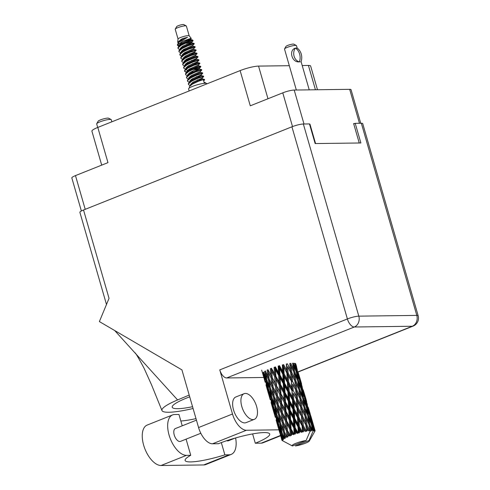 <?xml version="1.0" encoding="UTF-8"?>
<svg xmlns="http://www.w3.org/2000/svg" width="490" height="490" viewBox="0 0 490 490"><rect width="100%" height="100%" fill="white"/><g stroke="black" fill="none" stroke-linecap="round" stroke-linejoin="round"><path stroke-width="0.73" d="M360.738 123.266L351.048 89.695A8.563 1.415 163.9 0 0 349.67 89.333L294.196 90.05A8.563 1.415 163.9 0 0 282.773 92.843L250.286 105.816L240.125 70.603L97.804 127.425A13.812 2.279 -16.1 0 0 91.912 131.161L101.712 165.13M309.582 124.282L309.956 124.135L309.539 124.142M309.956 124.135L315.566 143.558M354.662 123.56L353.627 123.572L359.237 142.988M267.975 98.753L258.549 66.095A13.812 2.279 163.9 0 0 240.125 70.603M258.549 66.095L289.314 65.697M302.207 65.531L308.418 65.452A13.812 2.279 163.9 0 1 310.642 66.034L317.483 89.75M97.804 127.425L107.965 162.631L75.478 175.604A8.563 1.415 163.9 0 0 71.828 177.919L81.371 210.982M189.195 35.831L186.371 26.044A5.8 0.956 163.9 0 0 186.249 25.915L183.738 24.573A3.73 0.613 163.9 0 0 183.217 24.5A3.73 0.613 163.9 0 0 179.401 25.302A3.73 0.613 163.9 0 0 176.669 26.613L175.261 29.088A5.8 0.956 163.9 0 0 175.224 29.265L178.048 39.047M186.249 25.915A5.8 0.956 163.9 0 0 185.441 25.805A5.8 0.956 163.9 0 0 179.505 27.048A5.8 0.956 163.9 0 0 175.261 29.088M189.207 35.862A5.8 0.956 163.9 0 0 189.171 35.801A5.8 0.956 163.9 0 0 188.27 35.617A5.8 0.956 163.9 0 0 182.072 36.952A5.8 0.956 163.9 0 0 178.054 39.01L177.68 42.189L178.127 42.918M206.939 83.851L206.878 83.649A9.531 1.574 163.9 0 0 205.347 83.251A9.531 1.574 163.9 0 0 194.855 85.542A9.531 1.574 163.9 0 0 188.564 88.935L189.146 90.956M179.328 46.005L179.236 45.19L181.686 42.906L190.849 38.839L191.265 38.398L190.42 38.514L182.568 41.325L177.331 45.135L178.623 46.164M191.762 40.321L192.576 40.015L193.133 40.701L192.105 40.786A8.428 1.39 163.9 0 0 189.869 41.013L191.762 40.321M184.767 42.979L193.133 40.701M177.331 45.135L178.378 42.655L187.541 37.295L182.794 38.471L177.68 42.189M178.654 45.552L177.509 44.676M203.662 80.832L204.63 79.839L204.514 79.429L203.319 79.643L198.401 81.291L192.552 84.029L189.967 85.891L189.342 86.73L189.422 87.924M204.63 79.839L203.436 80.048L204.263 82.914L205.439 82.688L205.616 83.251M190.065 85.793L189.961 85.438L190.328 85.523L189.961 85.431M181.178 52.497L181.129 51.738L183.572 49.453L192.742 45.386L194.242 43.843L194.101 43.42L192.931 43.647L188.013 45.294L182.164 48.032L179.573 49.894L178.954 50.733L178.997 51.787L180.516 52.712M194.242 43.843L188.129 45.705L182.28 48.443L179.071 51.144L178.997 51.787M182.127 55.768L182.072 55.009L184.522 52.724L193.685 48.657L195.185 47.114L195.051 46.697L193.875 46.917L188.956 48.565L183.107 51.303L180.522 53.171L179.897 54.01L179.94 55.064L181.459 55.983M183.389 49.57L185.349 49.38M195.185 47.114L189.073 48.975L183.223 51.713L180.014 54.415L179.94 55.064M193.685 48.657L193.918 49.472L195.994 49.968L189.9 51.836L184.05 54.574L181.465 56.442L180.841 57.281L180.883 58.334L182.403 59.253M184.332 52.84L186.292 52.651M183.211 59.658L183.015 58.279L185.465 55.995L194.628 51.928L196.129 50.39L190.016 52.246L184.173 54.984L180.957 57.691L180.883 58.334M184.013 62.316L183.958 61.55L186.408 59.266L195.571 55.199L197.072 53.661L196.937 53.239L195.767 53.465L190.843 55.113L185 57.851L182.409 59.713L181.784 60.552L181.827 61.605L183.346 62.524M197.072 53.661L190.965 55.523L185.116 58.261L181.9 60.962L181.827 61.605M187.008 58.904L189.293 58.622M184.957 65.587L184.908 64.827L187.352 62.542L196.521 58.475L198.021 56.932L197.88 56.509L196.711 56.736L191.792 58.383L185.943 61.121L183.352 62.983L182.727 63.823L182.77 64.876L184.289 65.801M186.218 59.388L188.185 59.198M198.021 56.932L191.909 58.794L186.059 61.532L182.85 64.233L182.77 64.876M186.022 69.353L185.851 68.098L188.295 65.813L197.464 61.746L198.952 60.227L198.824 59.786L192.735 61.654L186.886 64.392L183.677 67.099L183.719 68.153L185.238 69.072M198.964 60.203L192.852 62.065L187.002 64.803L183.793 67.504L183.719 68.153M186.849 72.134L186.794 71.368L189.244 69.084L198.407 65.017L199.908 63.48L199.773 63.057L198.597 63.277L193.679 64.925L187.829 67.663L184.62 70.37L184.663 71.424L186.574 72.41M199.908 63.48L193.795 65.335L187.946 68.073L184.736 70.781L184.663 71.424M189.844 68.723L192.129 68.441M195.755 68.226L200.631 66.891L200.716 66.328L199.54 66.554L194.622 68.202L188.773 70.94L186.188 72.802L185.563 73.641L185.606 74.694L187.125 75.613M189.054 69.2L191.014 69.017M192.448 69.562L199.35 68.288L200.851 66.75L194.738 68.606L188.895 71.344L185.679 74.051L185.606 74.694M190.788 71.993L193.072 71.712M194.407 70.162L199.589 69.108L201.66 69.598L195.565 71.473L189.722 74.211L186.506 76.912L186.549 77.965L188.068 78.89M188.852 79.172L188.681 77.916L191.131 75.632L200.294 71.565L201.794 70.021L195.688 71.883L189.838 74.621L186.623 77.322L186.549 77.965M200.294 71.565L200.532 72.379L202.603 72.875L196.514 74.743L190.665 77.481L188.074 79.349L187.45 80.189L187.492 81.236L189.011 82.161M189.716 82.002L189.63 81.187L192.074 78.902L201.243 74.835L202.744 73.292L196.631 75.154L190.782 77.892L187.572 80.593L187.492 81.236M190.769 85.836L190.573 84.458L193.017 82.173L202.186 78.106L203.675 76.587L203.546 76.146L197.458 78.014L191.608 80.752L188.399 83.459L188.442 84.513L189.771 85.395M203.687 76.569L197.574 78.424L191.725 81.162L188.515 83.87L188.442 84.513M189.869 41.013L181.22 44.762L178.63 46.624L178.005 47.463L178.048 48.516L179.567 49.441M192.105 40.786L187.186 42.434L181.337 45.172L178.127 47.873L178.048 48.516M184.632 71.209L186.059 71.932M292.671 363.182L293.522 369.258L290.791 363.317L289.872 363.586L293.871 372.026L294.588 378.176L291.74 372.284L291.109 366.116M290.668 372.455L291.164 378.715L288.12 372.933L287.685 366.649L290.833 372.572L289.823 363.439L290.417 369.632L287.465 363.807L286.307 364.021L286.724 370.324L283.618 364.597L282.84 364.903L286.901 373.19L287.263 379.548L284.108 373.858L283.777 367.488M294.723 371.965L293.835 365.914L296.315 371.947L297.314 377.974L294.723 371.965L293.804 372.21L293.522 369.258M292.53 381.349L291.997 375.107L294.888 380.975L295.482 387.167L292.53 381.349L291.648 381.643L287.287 373.233L288.12 372.933M294.239 379.64L287.685 366.649M291.74 372.284L290.833 372.572L291.997 375.107M294.888 380.975L294.637 378.605M291.372 381.563L291.789 387.86L288.684 382.139L288.304 375.799L291.648 381.643L290.417 369.632M293.185 390.475L292.744 384.185L295.727 389.997L296.23 396.251L293.185 390.475L292.346 390.775L287.9 382.445L288.684 382.139M288.304 375.799L282.84 364.903L282.35 364.903L282.669 371.291L279.496 365.65L278.865 365.944L279.637 368.572L282.81 374.201L283.122 380.632L279.943 375.015L279.637 368.572M295.727 389.997L292.744 384.185M291.96 390.732L292.322 397.09L289.174 391.4L288.843 385.024L291.96 390.732L292.346 390.775L291.164 378.715M299.292 397.17L295.893 390.113L295.482 387.167M294.147 433.724A17.266 2.848 163.9 0 0 293.81 433.834L291.085 428.94L290.705 422.454L293.847 428.027L294.147 433.724L294.968 434.293L295.415 433.319L295.274 430.563L296.622 432.946L297.657 433.472L297.92 432.566L295.133 427.635L294.827 421.186L298 426.821L298.269 432.468L298.943 433.105L299.574 432.107L299.439 429.381L300.786 431.794L301.644 432.401L302.067 431.476L299.292 426.478L298.967 420.102L302.085 425.81L302.404 431.396L302.9 432.1L303.659 431.108L303.494 428.413L305.448 431.555L305.987 430.624L303.31 425.553L302.869 419.269L305.852 425.075L306.587 431.341L307.42 430.373L307.187 427.721L308.822 430.986L309.435 430.073L306.924 424.904L306.293 418.73L309.061 424.646L309.778 430.875L310.617 429.951A17.266 2.848 163.9 0 0 310.617 429.951L310.286 427.347L311.42 429.889A17.266 2.848 163.9 0 0 310.636 429.944L306.103 440.516A8.979 1.482 163.9 0 0 296.168 443.199A8.979 1.482 163.9 0 0 292.31 445.918A8.979 1.482 163.9 0 0 292.438 445.974L306.103 440.516M292.579 434.256A17.266 2.848 163.9 0 0 291.452 434.655L291.268 431.886L292.579 434.256L293.731 434.704L293.81 433.834M290.294 435.089A17.266 2.848 163.9 0 0 289.994 435.2L287.403 430.318L286.877 423.813L289.884 429.369L290.294 435.089L291.232 435.592L291.452 434.655M288.904 435.635A17.266 2.848 163.9 0 0 287.93 436.039L287.667 433.27L288.904 435.635L290.117 436.02L289.994 435.2M286.956 436.468A17.266 2.848 163.9 0 0 286.711 436.578L284.322 431.678L283.563 425.191L286.368 430.747L286.956 436.468L287.955 436.921L287.93 436.039M285.829 436.994A17.266 2.848 163.9 0 0 285.07 437.38L284.702 434.624L285.829 436.994L287.042 437.337L286.711 436.578M284.347 437.778A17.266 2.848 163.9 0 0 284.169 437.876L282.038 432.94L280.984 426.496L283.52 432.088L284.347 437.778L285.358 438.189L285.07 437.38M283.551 438.256A17.266 2.848 163.9 0 0 283.055 438.593L282.552 435.861L283.551 438.256L284.69 438.575L284.169 437.876M282.62 438.936A17.266 2.848 163.9 0 0 282.522 439.022L280.69 434.024L279.3 427.648L281.511 433.301L282.62 438.936L283.594 439.322L283.055 438.593M282.209 439.334A17.266 2.848 163.9 0 0 282.007 439.604L281.358 436.909L282.209 439.334L283.226 439.646L282.522 439.022M281.891 439.867A17.266 2.848 163.9 0 0 281.879 439.934L278.614 428.572L281.891 439.867L282.779 440.253L282.007 439.604M281.193 437.68L281.891 440.161L282.724 440.492L281.879 439.934M281.891 440.161A17.266 2.848 163.9 0 0 281.995 440.351L282.209 440.522A17.266 2.848 163.9 0 0 282.258 440.553A17.266 2.848 163.9 0 0 282.283 440.559M308.424 430.214A17.266 2.848 163.9 0 0 307.42 430.373M306.293 430.569A17.266 2.848 163.9 0 0 305.987 430.624M304.805 430.863A17.266 2.848 163.9 0 0 303.659 431.108M302.404 431.396A17.266 2.848 163.9 0 0 302.067 431.476M300.786 431.794A17.266 2.848 163.9 0 0 299.574 432.107M298.269 432.468A17.266 2.848 163.9 0 0 297.92 432.566M296.622 432.946A17.266 2.848 163.9 0 0 295.415 433.319M293.743 399.675L293.369 393.341L296.432 399.093L296.854 405.401L293.743 399.675L292.959 399.975L288.457 391.706L289.174 391.4M288.843 385.024L287.9 382.445L278.865 365.944L278.197 366.018L278.51 372.474L275.362 366.888L274.908 367.157L275.521 369.834L278.657 375.407L279 381.894L275.894 376.32L275.521 369.834M296.432 399.093L293.369 393.341M292.475 399.975L292.793 406.369L289.621 400.722L289.314 394.309L292.475 399.975L292.959 399.975L291.789 387.86M300.793 407.539L301.289 413.781L298.251 408.017L297.804 401.72L300.958 407.656L296.707 399.172L296.23 396.251M294.233 408.948L293.902 402.56L297.026 408.28L297.381 414.62L294.233 408.948L293.522 409.248L288.984 401.016L289.621 400.722M289.314 394.309L288.457 391.706L274.908 367.157L274.106 367.304L274.504 373.797L271.466 368.241L271.227 368.468L271.687 371.2L274.694 376.749L275.166 383.26L272.22 377.698L271.687 371.2M297.026 408.28L297.412 408.317L292.959 399.975L293.902 402.56M292.94 409.285L293.24 415.704L290.074 410.099L289.762 403.644L292.94 409.285L293.522 409.248L292.959 399.975L292.322 397.09M301.497 416.635L301.914 422.944L298.808 417.211L298.435 410.877L301.773 416.714L297.412 408.317L296.854 405.401M294.686 418.264L294.38 411.851L297.534 417.517L297.859 423.911L294.686 418.264L294.049 418.558L289.523 410.387L290.074 410.099M289.762 403.644L288.984 401.016L271.227 368.468L270.339 368.676L270.903 375.181L268.055 369.791L268.379 372.578L271.178 378.127L271.858 384.638L269.139 379.058L268.379 372.578M297.534 417.517L298.024 417.517L293.522 409.248L294.38 411.851M293.381 418.632L293.7 425.093L290.546 419.501L290.215 413.033L293.381 418.632L294.049 418.558L293.522 409.248L292.793 406.369M302.085 425.81L302.471 425.853L298.024 417.517L297.381 414.62M290.215 413.033L289.523 410.387L268.055 369.791L267.13 370.048L267.932 376.534L265.353 370.942M298 426.821L298.582 426.784L294.049 418.558L294.827 421.186M293.847 428.027L294.588 427.917L294.049 418.558L293.24 415.704M301.644 432.401L298.582 426.784L297.859 423.911M297.657 433.472L290.098 419.771L290.546 419.501M290.705 422.454L290.098 419.771L277.156 395.436L270.419 381.71M295.133 427.635L294.588 427.917L295.274 430.563M294.968 434.293L294.588 427.917L293.7 425.093M294.674 363.268L295.831 369.227L293.394 363.17L292.493 363.39M295.942 371.004L295.831 369.227M292.787 363.96L293.835 365.914M295.856 380.859L295.103 374.734L297.736 380.724L298.582 386.794L295.856 380.859L294.937 381.128L298.937 389.575L299.653 395.712L296.799 389.826L296.168 383.646M293.804 372.21L295.103 374.734M297.485 380.142L297.314 377.974M299.788 389.507L298.894 383.443L301.381 389.489L302.379 395.51L299.788 389.507L298.869 389.752L298.582 386.794M297.589 398.878L297.062 392.649L299.947 398.511L300.548 404.709L297.589 398.878L296.707 399.172L297.804 401.72M296.799 389.826L295.893 390.113L297.062 392.649M299.947 398.511L299.696 396.134M304.357 414.712L300.958 407.656L300.548 404.709M298.251 408.017L297.412 408.317L298.435 410.877M305.852 425.075L301.773 416.714L301.289 413.781M298.808 417.211L298.024 417.517L298.967 420.102M305.448 431.555L302.471 425.853L301.914 422.944M299.292 426.478L298.582 426.784L299.439 429.381M298.459 380.712L297.412 374.703L299.739 380.81L300.891 386.763L298.459 380.712L297.553 380.932M296.897 371.99L295.697 366.055L297.846 372.204L299.176 378.115L296.897 371.99L296.027 372.186M295.709 363.696L297.21 369.546L295.109 363.366L294.276 363.531M297.24 370.44L297.21 369.546M294.986 364.817L295.697 366.055M299.243 379.481L299.176 378.115M296.517 373.092L297.412 374.703M297.846 381.496L298.894 383.443M301.001 388.546L300.891 386.763M300.915 398.395L300.162 392.276L302.796 398.254L303.647 404.336L300.915 398.395L299.996 398.658L304.002 407.116L304.713 413.248L301.865 407.374L301.228 401.188M298.869 389.752L300.162 392.276M302.544 397.672L302.379 395.51M304.854 407.049L303.959 400.985L306.446 407.031L307.438 413.046L304.854 407.049L303.935 407.3L303.647 404.336M302.649 416.42L302.128 410.185L305.007 416.047L305.607 422.251L302.649 416.42L301.773 416.714L302.869 419.269M301.865 407.374L300.958 407.656L302.128 410.185M305.007 416.047L304.756 413.676M308.822 430.986L306.017 425.191L305.607 422.251M303.31 425.553L302.471 425.853L303.494 428.413M301.963 389.532L300.756 383.59L302.912 389.752L304.235 395.657L301.963 389.532L301.087 389.728M300.168 380.908L298.79 375.022L302.269 387.082L300.168 380.908L299.341 381.073M298.122 372.357L300.052 378.599L298.122 372.357L297.35 372.486M296.585 366.581L295.764 363.905M296.364 366.189L296.566 366.538M300.064 378.966L300.052 378.599M298.306 374.188L298.79 375.022M302.305 387.976L302.269 387.082M300.052 382.353L300.756 383.59M303.518 398.241L302.477 392.251L304.798 398.346L305.956 404.311L303.518 398.241L302.612 398.462M301.583 390.64L302.477 392.251M304.302 397.01L304.235 395.657M302.906 399.025L303.959 400.985M306.066 406.094L305.956 404.311M305.981 415.93L305.227 409.818L307.855 415.796L308.706 421.878L305.981 415.93L305.062 416.2L306.293 418.73M303.935 407.3L305.227 409.818M307.61 415.214L307.438 413.046M309.913 424.585L309.019 418.527L311.505 424.567L312.387 429.859A17.266 2.848 163.9 0 0 312.197 429.859L309.913 424.585L308.994 424.83L308.706 421.878M306.924 424.904L306.017 425.191L307.187 427.721M305.227 398.444L303.855 392.563L307.334 404.624L305.227 398.444L304.4 398.603M303.188 389.899L305.111 396.134L303.188 389.899L302.41 390.028M301.644 384.117L300.052 378.611M301.424 383.719L301.632 384.068M305.123 396.502L305.111 396.134M303.371 391.737L303.855 392.563M307.028 407.074L305.815 401.126L307.977 407.294L309.3 413.186L307.028 407.074L306.152 407.27M305.111 399.889L305.815 401.126M307.371 405.518L307.334 404.624M308.584 415.783L307.536 409.787L309.864 415.881L311.021 421.853L308.584 415.783L307.677 416.004M306.642 408.182L307.536 409.787M309.362 414.546L309.3 413.186M307.971 416.567L309.019 418.527M311.125 423.63L311.021 421.853M308.994 424.83L310.286 427.347M311.42 429.889L312.197 429.859M308.247 407.441L310.17 413.67L308.247 407.441L307.475 407.57M306.703 401.653L305.111 396.153M306.489 401.255L306.691 401.61M310.293 415.979L308.914 410.099L312.4 422.166L310.293 415.979L309.46 416.145M308.437 409.273L308.914 410.099M310.182 414.032L310.948 416.518M312.087 424.61L310.881 418.668L313.036 424.824L314.206 430.012A17.266 2.848 163.9 0 0 314.09 429.987L312.087 424.61L311.211 424.805M310.176 417.431L310.881 418.668M312.43 423.06L312.4 422.166M312.387 429.859L313.055 429.871L312.596 427.317L313.6 429.908L310.06 431.316M314.09 429.987L313.49 430.826L313.6 429.908A17.266 2.848 163.9 0 0 313.588 429.908A17.266 2.848 163.9 0 0 313.055 429.871M311.701 425.712L312.596 427.317M311.769 419.195L311.009 416.512M314.206 430.012L313.912 430.924L314.58 430.134L313.974 427.635L314.831 430.275L314.482 431.237L315.009 430.453L311.756 419.152L315.039 430.508L314.592 431.433L315.027 430.532M313.588 429.908L309.055 440.479L295.39 445.937A8.979 1.482 163.9 0 0 304.033 443.726A8.979 1.482 163.9 0 0 309.319 441.006A8.979 1.482 163.9 0 0 309.055 440.479M315.088 430.728A17.266 2.848 163.9 0 1 315.039 430.961L309.319 441.006M311.548 418.803L311.756 419.152M313.496 426.808L313.974 427.635M313.312 424.977L312.534 425.106M262.738 373.282L264.41 379.56M266.009 385.067L269.476 397.096M265.17 382.237L263.43 375.959L265.17 382.237M263.957 372.149L263.148 372.455L264.594 378.819L262.677 373.092M265.127 379.756L264.594 378.819M263.406 375.328L263.43 375.959M265.286 381.692L266.033 381.385M267.203 388.521L266.909 388.019M271.068 402.609L274.535 414.638M270.235 399.779L268.489 393.488L270.235 399.779M267.736 390.634L266.174 384.289L268.214 389.997L269.653 396.349L267.736 390.634M265.5 381.404L264.116 375.034L266.321 380.681L267.595 387.094L265.5 381.404M265.8 373.882L268.33 379.468L269.279 385.942L266.848 380.32L265.574 371.04L264.68 371.334L265.788 377.772L263.522 372.124M266.707 379.474L265.788 377.772M264.036 373.441L264.116 375.034M266.321 380.681L267.185 380.381M268.342 388.429L267.595 387.094M266.125 383.143L266.174 384.289M268.214 389.997L269.022 389.691M270.192 397.292L269.653 396.349M268.471 392.864L268.489 393.488M270.351 399.234L271.099 398.927M272.262 406.057L271.975 405.555M276.133 420.151L279.6 432.18M275.3 417.321L273.549 411.03L275.3 417.321M272.801 408.164L271.233 401.837L273.273 407.527L274.719 413.897L272.801 408.164M270.566 398.946L269.175 392.563L271.387 398.223L272.654 404.636L270.566 398.946M268.587 389.666L267.368 383.247L269.745 388.876L270.848 395.308L268.587 389.666M268.33 379.468L269.243 379.193L267.932 376.534M270.345 388.007L269.279 385.942M267.246 381.257L267.368 383.247M269.745 388.876L270.639 388.582L270.86 391.418L273.396 397.01L274.345 403.484L271.913 397.862L270.86 391.418M271.766 397.01L270.848 395.308M269.102 390.977L269.175 392.563M271.387 398.223L272.244 397.923M273.402 405.965L272.654 404.636M271.19 400.685L271.233 401.837M273.273 407.527L274.082 407.221M275.257 414.84L274.719 413.897M273.53 410.399L273.549 411.03M275.411 416.776L276.164 416.476M277.328 423.593L277.034 423.091M277.861 425.706L276.299 419.373L278.332 425.069L279.778 431.439L277.861 425.706M275.625 416.488L274.235 410.106L276.452 415.771L277.72 422.166L275.625 416.488M273.647 407.196L272.428 400.789L274.804 406.406L275.913 412.85L273.647 407.196M270.419 388.484L269.512 382.004L272.195 387.59L272.997 394.07L270.419 388.484M271.178 378.127L272.091 377.894L270.903 375.181M272.195 387.59L273.114 387.333L271.858 384.638M269.243 379.193L269.512 382.004M273.396 397.01L274.308 396.735L272.997 394.07M275.404 405.536L274.345 403.484M272.311 398.799L272.428 400.789M274.804 406.406L275.699 406.118L275.919 408.954L278.455 414.558L279.404 421.014L276.979 415.41L275.919 408.954M276.832 414.558L275.913 412.85M274.161 408.513L274.235 410.106M276.452 415.771L277.309 415.471M278.461 423.501L277.72 422.166M276.256 418.227L276.299 419.373M278.332 425.069L279.147 424.763M280.317 432.376L279.778 431.439M278.596 427.942L278.614 428.572M280.476 434.312L281.223 434.005M278.706 424.738L277.493 418.325L279.87 423.948L280.972 430.392L278.706 424.738M275.478 406.02L274.578 399.552L277.254 405.12L278.057 411.612L275.478 406.02M274.198 396.606L273.438 390.107L276.244 395.675L276.917 402.174L274.198 396.606M273.12 387.167L272.483 380.657L275.404 386.218L275.962 392.717L273.12 387.167L273.438 390.107M274.694 376.749L275.552 376.571L274.504 373.797M272.22 377.698L272.483 380.657M275.404 386.218L276.293 386.01L275.166 383.26M276.244 395.675L277.156 395.436L275.962 392.717M277.254 405.12L278.173 404.863L275.478 399.252M278.185 404.697L277.548 398.199L280.464 403.748L281.027 410.259L276.917 402.174M274.308 396.735L274.578 399.552M278.455 414.558L279.374 414.283L278.057 411.612M280.47 423.072L279.404 421.014M277.371 416.341L277.493 418.325M279.87 423.948L280.764 423.654L280.984 426.496M281.891 432.094L280.972 430.392M279.227 426.055L279.3 427.648M281.511 433.301L282.369 433.001M281.315 435.757L281.358 436.909M280.543 423.556L279.643 417.088L282.314 422.662L283.122 429.154L280.543 423.556M279.263 414.148L278.498 407.649L281.309 413.217L281.983 419.71L279.263 414.148M277.279 395.24L276.746 388.735L279.759 394.291L280.231 400.802L277.279 395.24L277.548 398.199M276.532 385.783L276.084 379.272L279.171 384.846L279.563 391.332L276.532 385.783L276.746 388.735M278.657 375.407L279.398 375.297L278.51 372.474M275.894 376.32L275.552 376.571L276.084 379.272M279.171 384.846L279.974 384.699L279 381.894M279.759 394.291L280.611 394.113L279.563 391.332M280.464 403.748L281.352 403.54L280.231 400.802M281.309 413.217L282.222 412.984L278.173 404.863L278.498 407.649M282.344 412.782L281.811 406.271L284.825 411.833L285.29 418.331L281.027 410.259M282.314 422.662L283.238 422.405L280.537 416.782M283.245 422.239L282.608 415.734L285.523 421.29L286.093 427.801L281.983 419.71M279.374 414.283L279.643 417.088M283.52 432.088L284.433 431.813L283.122 429.154M282.436 433.877L282.552 435.861M281.591 403.313L281.144 396.82L284.231 402.376L284.629 408.88L281.591 403.313L281.811 406.271M280.96 393.862L280.58 387.37L283.722 392.949L284.065 399.436L280.96 393.862L280.611 394.113L281.144 396.82M280.421 384.43L280.09 377.949L283.257 383.56L283.569 390.009L280.421 384.43L279.974 384.699L280.58 387.37M282.81 374.201L283.392 374.164L282.669 371.291M279.943 375.015L279.398 375.297L280.09 377.949M283.257 383.56L283.924 383.486L283.122 380.632M283.722 392.949L284.463 392.839L283.569 390.009M284.231 402.376L285.033 402.229L284.065 399.436M284.825 411.833L285.676 411.655L284.629 408.88M285.523 421.29L286.417 421.082L282.222 412.984L282.608 415.734M286.65 420.855L286.209 414.356L289.29 419.918L289.688 426.423L286.65 420.855L286.417 421.082L285.29 418.331M286.368 430.747L287.281 430.514L283.238 422.405L283.563 425.191M287.403 430.318L286.093 427.801M287.042 437.337L285.603 434.324M284.433 431.813L284.702 434.624M286.025 411.404L285.646 404.905L288.782 410.498L289.125 416.966L286.025 411.404L285.676 411.655L286.209 414.356M285.486 401.959L285.156 395.491L288.322 401.09L288.635 407.551L285.486 401.959L285.033 402.229L285.646 404.905M285.009 392.557L284.696 386.108L287.875 391.743L288.181 398.174L285.009 392.557L284.463 392.839L285.156 395.491M284.561 383.192L284.249 376.767L287.416 382.445L287.734 388.827L284.561 383.192L283.924 383.486L284.696 386.108M286.724 370.324L287.287 373.233L286.901 373.19M284.108 373.858L283.392 374.164L284.249 376.767M287.263 379.548L287.9 382.445L287.416 382.445M287.734 388.827L288.457 391.706L287.875 391.743M288.181 398.174L288.984 401.016L288.322 401.09M288.635 407.551L289.523 410.387L288.782 410.498M289.125 416.966L290.098 419.771L289.29 419.918M289.688 426.423L290.735 429.191L286.417 421.082L286.877 423.813M291.232 435.592L290.735 429.191L289.884 429.369M290.117 436.02L287.281 430.514L287.667 433.27M291.268 431.886L290.735 429.191L286.589 364.101M293.731 434.704L290.735 429.191L291.085 428.94M183.615 53.337L185.018 53.379M185.502 59.878L186.904 59.927M191.174 79.515L192.576 79.558M185.906 40.713L191.088 39.659L181.925 43.726L179.554 45.833M192.742 45.386L192.974 46.201L183.811 50.268L180.522 53.171M182.807 54.016L183.854 54.151M189.685 53.802L194.867 52.749L185.698 56.816L182.409 59.713M184.699 60.558L185.741 60.699M191.572 60.343L196.753 59.29L187.59 63.357L184.295 66.26M198.407 65.017L198.64 65.838L189.477 69.905L186.188 72.802M200.532 72.379L191.37 76.446L188.074 79.349M197.243 79.98L202.419 78.927L193.256 82.994L189.967 85.891M182.794 38.471L180.743 39.635L178.293 41.919L178.489 43.292M180.779 43.518L182.182 43.561M184.895 43.383L191.798 42.109L182.629 46.176L180.185 48.467L180.375 49.839M182.672 50.066L184.075 50.109M186.451 63.155L187.854 63.198M188.338 69.696L189.74 69.739M188.056 75.282L190.42 73.175L199.589 69.108L199.35 68.288L194.683 70.046L190.187 72.355L187.737 74.639L187.793 75.405M187.541 37.295L180.975 40.45L178.378 42.655M178.623 43.561L181.906 44.382M186.849 43.984L192.031 42.93L182.868 46.997L179.573 49.894M181.864 50.74L182.905 50.88M193.918 49.472L184.755 53.539L181.465 56.442M195.571 55.199L195.81 56.019L186.647 60.086L183.352 62.983M185.643 63.829L186.684 63.97M192.521 63.62L197.697 62.561L188.534 66.628L185.245 69.531M186.047 69.47L187.26 70.315L188.577 70.517M196.294 76.71L201.476 75.65L192.313 79.717L189.949 81.83M287.955 436.921L285.676 411.655L282.84 364.903M283.483 424.481L281.352 403.54L278.865 365.944M278.424 406.933L274.908 367.157M273.359 389.391L271.227 368.468M268.3 371.867L268.055 369.791M306.587 431.341L304.774 413.805M302.9 432.1L299.715 396.269M298.943 433.105L296.707 399.172L294.649 378.739M296.334 90.019L284.519 49.08A6.217 1.023 -16.1 0 1 284.555 48.896A6.217 1.023 -16.1 0 1 289.106 46.709A6.217 1.023 -16.1 0 1 295.464 45.374A6.217 1.023 -16.1 0 1 296.334 45.497A6.217 1.023 -16.1 0 1 296.462 45.637L297.167 48.075M284.555 48.896L285.97 46.415A4.147 0.686 -16.1 0 1 289.002 44.964A4.147 0.686 -16.1 0 1 293.24 44.069A4.147 0.686 -16.1 0 1 293.816 44.155L296.334 45.497M301.093 61.74A11.117 9.402 -90.7 0 0 297.142 48.057L295.286 48.173A8.563 7.24 89.3 0 0 299.237 61.85C292.016 62.873 288.383 50.268 295.286 48.173M295.519 48.081A11.117 9.402 89.3 0 1 299.47 61.758L300.229 61.893L299.47 61.758M97.718 127.455L96.671 123.927A7.595 1.256 -16.1 0 1 96.72 123.701A7.595 1.256 -16.1 0 1 102.275 121.03A7.595 1.256 -16.1 0 1 110.048 119.395A7.595 1.256 -16.1 0 1 111.108 119.542A7.595 1.256 -16.1 0 1 111.273 119.719L111.873 121.808M96.72 123.701L98.129 121.226A5.525 0.913 -16.1 0 1 102.171 119.284A5.525 0.913 -16.1 0 1 107.825 118.096A5.525 0.913 -16.1 0 1 108.596 118.2L111.108 119.542M241.827 406.614A13.812 7.019 68.2 0 0 254.328 419.342A13.812 7.019 68.2 0 0 256.582 406.418A13.812 7.019 68.2 0 0 244.081 393.691A13.812 7.019 68.2 0 0 241.827 406.614M244.081 393.691L235.794 396.998A13.812 7.019 68.2 0 0 233.54 409.922A13.812 7.019 68.2 0 0 246.035 422.649L254.328 419.342M235.249 438.048L228.444 440.761A6.909 3.51 -111.8 0 1 226.754 440.682M200.814 433.27L180.492 441.386A6.909 3.51 -111.8 0 1 174.244 435.016A6.909 3.51 -111.8 0 1 175.371 428.554L196.441 420.144M221.321 442.599L224.861 454.855L229.124 454.8L203.705 464.949L161.069 465.5A21.548 10.945 -111.8 0 1 144.287 447.192A21.548 10.945 -111.8 0 1 147.184 425.069L172.603 414.926A21.548 10.945 -111.8 0 1 174.697 414.516L178.954 414.46L182.231 425.816M235.617 437.944A21.548 10.945 -111.8 0 1 231.219 454.395A21.548 10.945 -111.8 0 1 229.124 454.8M232.499 414.007L219.765 369.895L347.392 318.947L291.93 126.8L83.533 210.002L109.037 298.349L99.384 321.575L181.931 369.883L198.573 427.55L232.499 414.007A17.266 8.771 68.2 0 0 246.439 430.251L212.519 443.793A17.266 8.771 -111.8 0 1 198.573 427.55M278.908 429.828L246.439 430.251M263.798 377.471L226.68 377.955A8.563 4.349 -111.8 0 1 219.765 369.895M280.623 435.757L262.885 442.838A17.266 8.771 -111.8 0 1 261.207 443.162L255.302 443.236L252.613 433.92M255.302 443.236A34.533 5.702 163.9 0 0 269.708 434.03A34.533 5.702 163.9 0 0 251.67 434.091A34.533 5.702 163.9 0 0 218.424 443.713L212.519 443.793M291.93 126.8A8.563 1.415 -16.1 0 1 303.353 124.007L358.815 316.148L416.8 315.401L361.338 123.26L355.213 123.339L353.731 123.927M355.213 123.339L360.879 142.97L315.144 143.558L309.478 123.927L303.353 124.007M106.483 304.486L79.882 212.317A8.563 1.415 -16.1 0 1 83.533 210.002M361.338 123.26A8.563 1.415 -16.1 0 1 362.716 123.615L418.172 315.762A8.563 1.415 -16.1 0 0 416.8 315.401A8.563 7.24 89.3 0 1 412.286 326.254L354.307 327.002L226.68 377.955M189.201 395.063L177.588 399.944A42.82 7.068 163.9 0 0 161.97 410.559A42.82 7.068 163.9 0 0 193.078 408.507M192.564 406.712A34.533 5.702 -16.1 0 1 172.217 407.227A34.533 5.702 -16.1 0 1 186.953 397.892L189.697 396.796M114.715 330.548L177.588 399.944M186.084 439.15L190.745 455.296L186.482 455.351A21.548 10.945 -111.8 0 1 169.699 437.049A21.548 10.945 -111.8 0 1 172.603 414.926M190.745 455.296A34.533 5.702 163.9 0 0 185.122 460.465A34.533 5.702 163.9 0 0 224.861 454.855M231.219 454.395L205.8 464.545A21.548 10.945 -111.8 0 1 203.705 464.949M180.841 421.002A34.533 5.702 163.9 0 0 196 418.619M349.67 89.333L359.47 123.284M294.196 90.05L303.996 124.001M282.773 92.843L292.512 126.573M75.478 175.604L85.217 209.328M315.438 89.774L308.418 65.452M298.11 371.837L412.286 326.254A8.563 4.349 68.2 0 0 413.119 326.089A8.563 8.563 0 0 0 418.172 315.762M261.207 443.162L280.531 435.445M347.392 318.947A8.563 4.349 68.2 0 0 354.307 327.002A8.563 7.24 89.3 0 0 358.815 316.148A8.563 1.415 163.9 0 0 347.392 318.947M186.482 455.351L161.069 465.5M189.171 35.801L191.265 38.398M196.012 49.98L196.129 50.39M201.678 69.611L201.794 70.021M202.621 72.881L202.744 73.292M292.31 445.918L282.258 440.553M261.672 370.115L263.614 376.828M266.738 387.663L268.673 394.358M271.803 405.199L273.732 411.9M276.862 422.735L278.798 429.442M178.452 46.127L179.022 46.262M180.326 52.669L180.883 52.798M182.219 59.217L182.77 59.345M184.105 65.758L184.663 65.887M185.998 72.306L186.549 72.434M187.884 78.847L188.442 78.976M190.849 38.839L191.088 39.659L192.57 40.015M179.199 45.748L179.432 46.568M181.086 52.295L181.325 53.11M194.628 51.928L194.867 52.749L196.937 53.239M196.521 58.475L196.753 59.29L198.824 59.786M184.865 65.384L185.097 66.199M186.751 71.926L186.99 72.747M202.186 78.106L202.419 78.927L204.495 79.417M180.1 45.129L178.63 46.624M192.974 46.201L195.051 46.697M198.64 65.838L200.716 66.328M193.109 40.774L191.798 42.109L192.031 42.93L194.101 43.42M179.383 49.398L179.94 49.527M181.275 55.946L181.827 56.074M183.162 62.487L183.719 62.616M185.049 69.035L185.606 69.163M186.941 75.576L187.492 75.705M188.828 82.118L189.385 82.253M182.029 55.566L182.268 56.381M183.922 62.108L184.154 62.928M197.464 61.746L197.697 62.561L199.773 63.057M187.695 75.197L187.933 76.017M201.243 74.835L201.476 75.65L203.546 76.146M189.587 81.744L189.82 82.559M195.81 56.019L197.88 56.509M188.601 74.578L187.131 76.073M190.488 81.12L189.018 82.62M204.11 82.375L205.439 82.688M309.227 89.854L301.105 61.709M161.97 410.559L151.526 384.803L144.097 368.309C138.376 357.565 135.277 352.365 134.793 352.708M298.153 371.99L413.119 326.089"/></g></svg>
